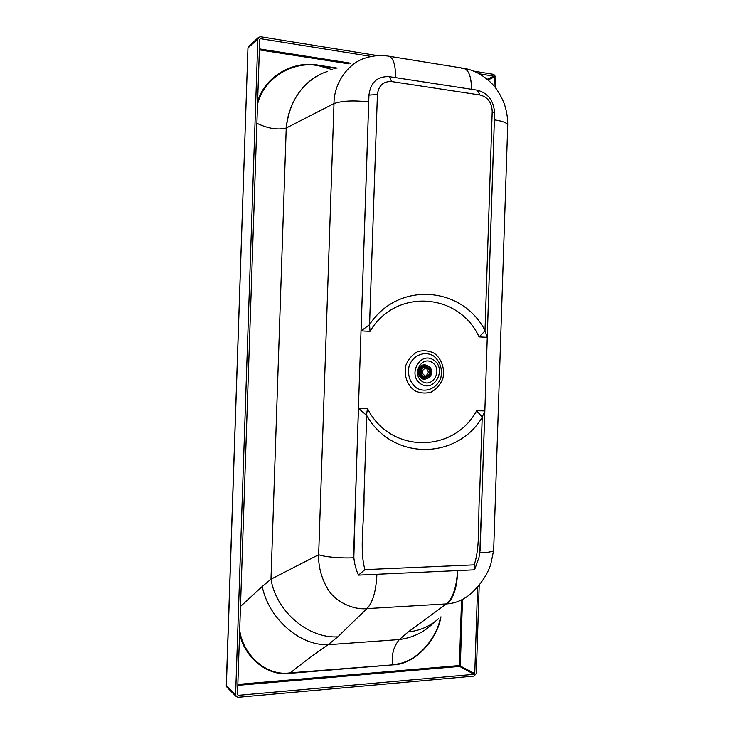 <?xml version="1.0" encoding="UTF-8"?>
<svg xmlns="http://www.w3.org/2000/svg" width="734" height="734" viewBox="0 0 734 734"><rect width="100%" height="100%" fill="white"/><g stroke="black" fill="none" stroke-linecap="round" stroke-linejoin="round"><path stroke-width="1.1" d="M438.51 618.698C430.115 626.249 420.013 630.671 408.214 631.956L399.36 639.553C413.288 637.653 424.913 631.855 434.253 622.175M239.697 629.68C241.908 652.453 264.791 676.849 290.315 672.83C304.316 661.655 316.914 652.287 328.107 644.718L399.36 639.553C393.534 646.581 391.332 654.866 392.745 664.408C415.967 664.132 437.079 638.341 440.501 617.156M240.486 606.458L262.221 586.484C268.672 618.643 299.83 645.902 328.107 644.718L337.796 636.864L366.881 608.605C372.725 602.715 376.065 591.274 376.918 574.272L457.502 570.593C456.649 587.044 452.933 598.146 446.355 603.899L447.263 603.843C456.108 603.164 464.273 599.522 471.751 592.925C481.467 583.53 487.862 573.777 490.918 563.675L493.661 550.179M387.295 55.977C380.056 55.041 373.046 55.646 366.257 57.793C349.457 62.106 333.897 82.034 333.988 103.567L318.657 554.711C318.262 566.299 321.281 577.75 327.722 589.044C334.493 600.596 351.916 610.183 366.881 608.605L446.355 603.899L408.214 631.956M477.595 587.035L474.751 673.555L459.383 665.554L461.512 600.862M462.475 600.118L460.319 665.683L459.677 666.426L459.383 665.554L237.844 684.372M494.065 86.071L494.367 76.942L488.037 79.96M371.367 56.472L260.506 38.673L259.735 39.324L237.495 694.63L238.22 695.346L474.1 674.326L459.677 666.426L237.807 685.354M494.367 76.942L493.771 76.134L479.265 73.804M332.52 69.693L319.079 65.84C294.573 60.427 264.387 76.51 257.533 104.21M262.221 586.484L270.984 579.181L318.657 554.711C324.052 556.904 341.182 558.464 353.834 557.748C357.77 415.82 363.908 252.441 368.716 101.962C353.907 100.219 342.328 100.751 333.988 103.567L286.232 128.028C277.636 130.147 267.855 128.56 256.891 123.266M377.744 55.637L260.579 36.737L258.671 37.26L257.863 39.021L235.605 694.795L226.283 685.354L227.072 687.382L226.375 685.574L247.945 48.068L226.283 685.382M495.56 87.915L495.909 77.189L493.826 74.373L473.614 71.106M235.605 694.795L236.32 696.658L238.155 697.291L474.045 676.097L476.32 673.417L479.219 585.09M257.863 39.021L248.055 47.875L248.835 46.15L247.945 48.068M420.848 383.946C434.464 392.883 447.199 368.844 433.629 360.045C420.114 350.87 407.031 375.129 420.848 383.946M432.289 362.541C443.042 369.496 432.95 388.515 422.188 381.432C411.288 374.459 421.61 355.302 432.289 362.541M388.103 56.114L388.332 56.123C393.222 57.344 395.617 64.5 395.534 77.611L395.048 77.547M479.825 552.867C485 417.563 489.651 257.359 494.377 119.853C503.35 121.257 507.8 123.147 507.708 125.523L493.679 549.867C493.597 551.528 488.972 552.528 479.825 552.867M461.347 68.418L463.227 68.244C468.714 69.546 471.448 76.556 471.43 89.273L395.534 77.611M286.297 128C288.26 101.274 305.39 78.079 327.373 71.51M322.263 73.418C301.362 83.492 289.352 101.696 286.232 128.028L270.984 579.181C276.048 610.982 307.665 638.562 337.796 636.864M474.751 673.555L474.1 674.326M358.458 575.117L474.549 569.813L478.944 557.629L480.137 549.94L484.807 410.902L476.641 410.737C453.924 453.217 390.286 454.052 367.459 408.508L358.476 408.324L353.678 552.766C353.66 560.602 355.247 568.052 358.458 575.117L364.936 569.621L474.21 564.85L474.549 569.813M474.21 564.85C480.761 545.169 477.678 518.112 479.641 493.78L482.21 417.096L476.641 410.737M482.21 417.096L484.807 410.902M364.936 569.621C359.137 549.39 364.459 520.828 364.027 495.331L366.697 415.462C392.562 460.97 456.787 459.869 482.146 417.499M366.697 415.462L358.476 408.324M366.541 415.04L367.459 408.508M487.229 337.328L485.046 330.887L479.073 336.906L487.229 337.328L494.588 113.33C493.945 100.815 488.165 93.099 477.247 90.172L389.314 76.657C377.404 76.116 370.615 82.263 368.945 95.099L361.064 330.878L369.56 324.676L370.037 331.337L361.064 330.878M479.073 336.906C459.2 292.949 395.846 287.572 370.037 331.337M369.743 324.272C398.562 280.764 462.493 286.443 485.009 330.483L492.211 111.274C491.752 102.457 487.679 97.026 479.999 94.98L391.699 81.566C383.332 81.208 378.57 85.529 377.414 94.539L369.56 324.676M427.537 365.642L424.867 364.881C416.105 364.229 416.435 380.285 425.151 379.12L427.252 378.505M424.848 365.303L424.683 365.293C421.087 365.642 419.041 367.807 418.554 371.789C418.793 375.881 420.738 378.184 424.39 378.716L424.637 378.726M425.307 365.303L425.188 365.303C421.582 365.651 419.536 367.817 419.059 371.808C419.288 375.891 421.233 378.203 424.894 378.735L425.014 378.735M425.27 378.744L425.133 378.744C421.472 378.212 419.527 375.9 419.298 371.808C419.775 367.817 421.821 365.651 425.426 365.303L425.573 365.303M419.573 371.817C419.811 375.909 421.756 378.221 425.417 378.753C429.106 378.469 431.197 376.303 431.693 372.248C431.445 368.092 429.454 365.771 425.711 365.303C422.096 365.651 420.05 367.826 419.573 371.817M431.656 372.239C431.464 380.451 419.655 380.074 419.976 371.826C420.197 363.578 432.005 364.046 431.656 372.239M420.288 371.835C420.729 368.193 422.591 366.211 425.894 365.899C433.078 365.688 432.794 378.698 425.628 378.175C422.279 377.689 420.499 375.579 420.288 371.835M425.014 378.111L429.151 375.459M429.298 368.762L425.28 365.927M425.894 366.991C428.693 367.349 430.179 369.083 430.363 372.193C429.996 375.239 428.427 376.863 425.674 377.083C422.922 376.689 421.454 374.955 421.279 371.872C421.637 368.872 423.179 367.248 425.894 366.991L421.215 368.651M421.068 375.212L425.674 377.083M429.518 372.588C429.06 374.845 427.794 376.047 425.702 376.175C421.004 373.312 421.068 370.551 425.885 367.899C428.005 368.129 429.225 369.413 429.546 371.753L429.546 372.588L428.261 372.56L426.353 375.634L426.876 375.643L425.344 376.147M429.546 371.753L428.289 371.725L426.582 368.523L427.105 368.532L425.518 367.908M428.307 372.56L428.326 371.725M239.605 632.524C242.725 654.682 265.8 677.143 290.214 673.307L290.315 672.83L392.635 664.876C416.27 664.527 437.592 638.231 440.96 616.799M259.377 49.875L349.008 63.876M290.214 673.307L392.635 664.876M336.062 68.445L319.079 65.84L318.951 65.271C295.123 60.17 265.644 74.776 257.625 101.54M318.951 65.271L337.126 68.069M350.87 63.225L259.414 48.894M238.22 695.346L237.495 694.621M493.771 76.134L487.229 79.272M260.506 38.673L259.735 39.361M414.526 390.571C407.086 385.02 403.636 375.028 405.856 365.321C408.324 359.22 412.242 354.678 417.618 351.696C423.426 350.045 429.032 350.613 434.427 353.384C441.721 359.009 445.043 368.844 442.896 378.395C440.501 384.423 436.657 388.956 431.363 392.002C425.601 393.745 419.995 393.268 414.526 390.571M416.499 387.965C409.875 382.506 407.388 375.276 409.049 366.257C412.655 355.348 424.564 350.448 433.611 355.981C440.106 361.458 442.538 368.633 440.895 377.505C437.409 388.277 425.665 393.387 416.499 387.965M457.502 570.593L457.677 570.584C457.154 587.026 453.676 598.109 447.263 603.843M492.211 111.274L494.588 113.33M479.999 94.98L477.247 90.172M391.699 81.566L389.314 76.657M377.414 94.539L368.945 95.099M388.332 56.123L387.873 56.059M236.275 696.612L227.072 687.382M258.625 37.296L248.835 46.15M507.717 125.083C507.818 118.046 506.662 110.917 504.249 103.714C500.588 94.723 496.303 87.86 491.395 83.125C482.587 74.602 473.201 69.638 463.227 68.244L388.91 56.215M424.867 364.881L425.463 364.936M424.39 378.716L424.894 378.735M424.683 365.293L425.188 365.303"/></g></svg>
